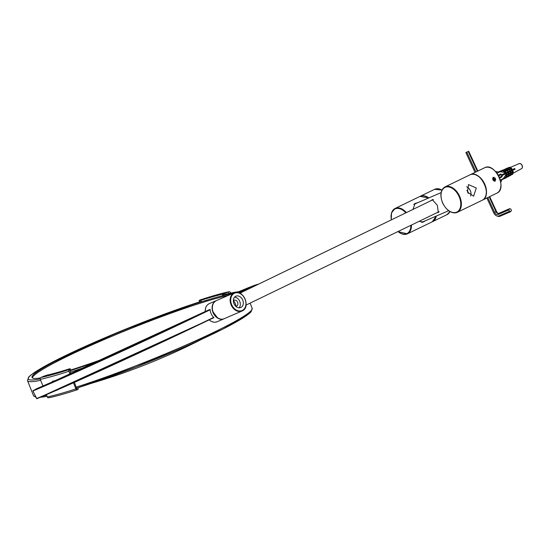 <?xml version="1.0" encoding="UTF-8"?>
<svg xmlns="http://www.w3.org/2000/svg" width="550" height="550" viewBox="0 0 550 550"><rect width="100%" height="100%" fill="white"/><g stroke="black" fill="none" stroke-linecap="round" stroke-linejoin="round"><path stroke-width="0.82" d="M493.075 177.176L494.973 181.424L493.075 177.176M493.467 180.139L493.006 179.08M422.489 222.324A10.189 7.81 66.7 0 0 423.362 221.623M415.601 203.624A10.189 7.81 66.7 0 0 414.459 203.789M412.967 209.413L415.085 203.431L417.718 202.709M425.377 220.756L423.397 222.028L419.127 221.313M467.479 192.149L468.462 184.587L476.286 188.004L473.639 196.171L467.479 192.149M466.579 186.801A6.346 4.867 -113.3 0 1 470.601 196.034M466.792 190.293A2.888 2.214 -113.3 0 1 468.201 193.483M413.703 204.449A9.797 7.514 -113.3 0 1 413.806 204.401L441.121 192.617M430.788 200.791L432.3 199.671L437.339 205.274L438.322 212.417L436.7 212.809M438.707 212.183A7.047 4.524 64.2 0 1 437.759 212.3M431.922 200.241A7.047 4.524 64.2 0 1 432.616 199.554M235.95 306.212A6.696 4.297 -115.8 0 0 233.468 300.664M240.928 307.45A6.167 4.73 -113.3 0 1 240.783 307.519A6.167 4.73 -113.3 0 1 233.998 303.731A6.167 4.73 -113.3 0 1 235.895 296.189A6.167 4.73 -113.3 0 1 242.639 299.887A6.167 4.73 -113.3 0 1 240.928 307.45M233.633 302.706L234.465 304.652M233.358 300.795A3.169 2.434 -113.3 0 1 234.087 300.231A3.169 2.434 -113.3 0 1 237.559 302.129A3.169 2.434 -113.3 0 1 236.679 306.027A3.169 2.434 -113.3 0 1 236.603 306.054A3.169 2.434 -113.3 0 1 235.689 306.206M234.548 297.179A6.167 4.73 -113.3 0 1 239.69 301.269A6.167 4.73 -113.3 0 1 239.133 307.814M205.205 311.493C205.129 307.643 206.504 305.016 209.337 303.614A9.872 7.569 -113.3 0 0 205.288 311.458L210.107 309.382A9.872 7.569 66.7 0 0 213.957 317.694L211.379 318.808M216.274 300.623A9.872 7.569 66.7 0 0 216.15 300.678A9.872 7.569 66.7 0 0 215.958 316.834A9.872 7.569 66.7 0 0 223.967 318.801A9.872 7.569 66.7 0 0 224.091 318.746M36.761 398.75L32.945 390.974L36.341 388.829M210.134 309.788A134.379 3.039 -24.9 0 1 32.945 390.974L36.802 398.736L213.867 317.604A134.097 3.032 -24.9 0 1 36.816 398.729L32.911 390.988L36.355 388.822A125.778 2.839 -24.9 0 0 49.926 383.075M232.403 293.666A112.379 9.817 -21.8 0 0 206.766 300.156L207.13 301.07A112.379 9.817 -21.8 0 1 228.381 295.398M207.048 300.864L205.913 301.441L205.549 300.527A112.379 9.817 -21.8 0 0 91.809 343.887A112.379 9.817 -21.8 0 0 32.01 377.472A112.379 9.817 -21.8 0 0 40.37 377.946M70.703 370.006A112.379 9.817 -21.8 0 0 107.58 357.356M205.913 301.441A112.379 9.817 -21.8 0 0 94.559 343.75A112.379 9.817 -21.8 0 0 32.319 377.871M101.454 340.739A115.452 10.086 158.2 0 1 165.11 315.336M206.353 301.214A115.452 10.086 158.2 0 1 207.096 300.988M228.924 293.514L228.326 292.016L228.772 291.816A1.409 1.258 -101.8 0 1 230.45 292.6L230.649 293.109M229.006 291.741C221.932 293.226 212.341 295.941 200.234 299.894A1.409 0.832 71.9 0 0 200.152 299.936L199.863 300.087A4.936 0.433 158.2 0 0 199.072 300.678L199.698 302.246M201.479 301.792L200.887 300.314A4.936 0.433 158.2 0 1 199.072 300.678M200.887 300.314A91.513 7.996 158.2 0 1 222.228 294.264L222.853 295.831M228.326 292.016A4.936 0.433 158.2 0 1 222.228 294.264M205.576 300.603A91.513 7.996 158.2 0 1 206.793 300.231M74.394 382.374L77.172 389.792A1.409 0.846 -108 0 1 77.089 389.826A1.409 0.846 -108 0 1 75.9 388.891L73.466 382.793M46.393 394.666L47.293 396.914A1.409 1.265 78.6 0 0 48.737 397.781C55.639 396.371 65.093 393.717 77.089 389.826M77.468 389.634A4.936 0.433 -21.8 0 0 78.292 389.022L77.804 387.798M70.063 374.254L68.874 371.277A1.409 0.846 -108 0 1 69.101 369.572L69.396 369.414A4.936 0.433 158.2 0 0 70.221 368.803A4.936 0.433 158.2 0 0 68.454 369.153A91.513 7.996 -21.8 0 1 47.431 375.052A4.936 0.433 158.2 0 0 41.36 377.279L40.906 377.479A1.409 1.265 78.6 0 0 40.267 379.308L42.962 386.052M69.396 369.414L70.991 373.842M59.201 389.098L56.884 390.225M52.064 382.044L52.552 381.232L55.969 380.456M56.829 380.084L51.954 382.092M56.272 390.383L60.246 388.637M36.383 388.809L52.511 381.824A4.476 2.826 64.1 0 1 53.24 381.645M513.7 168.974L513.865 169.819M510.778 170.39L510.943 171.236L510.723 170.417M511.706 170.871L511.143 170.211M507.856 171.806L508.021 172.652M508.784 172.281L508.228 171.627M504.934 173.229L505.106 174.061M505.862 173.697L505.306 173.044M502.019 174.646L502.178 175.478L501.957 174.673M502.941 175.113L502.391 174.467M503.298 174.027L503.772 174.708M501.82 175.649L501.586 174.852M506.213 172.611L506.694 173.298M504.749 174.233L504.508 173.436M509.128 171.188L509.616 171.882M507.664 172.824L507.423 172.019M512.05 169.771L512.531 170.466M510.586 171.407L510.345 170.596M503.669 173.841L504.144 174.529M506.584 172.425L507.066 173.113M509.506 171.009L509.987 171.696M512.421 169.593L512.909 170.287M503.03 175.072L502.865 174.233M506.151 172.638L506.708 173.284M505.952 173.656L505.78 172.817M509.066 171.222L509.63 171.875M511.988 169.806L512.552 170.459M501.029 181.768L501.923 179.362L500.218 179.919M501.126 174.666L502.198 176.784L501.126 174.666L498.596 175.89M501.834 175.677L515.048 169.256A3.156 2.021 64.2 0 0 515.02 169.18A3.156 2.021 64.2 0 0 514.69 168.493L501.476 174.907M505.615 172.377L505.78 171.689L502.776 170.046L500.534 171.009L500.369 171.696L502.611 170.727L505.615 172.377L505.196 172.556L500.369 171.696L498.712 172.404L497.489 171.758L495.77 171.758M511.473 166.939A3.156 2.021 64.2 0 1 511.706 166.808A3.156 2.021 64.2 0 1 511.967 166.726L510.139 167.509M508.159 168.355L509.438 167.798L511.782 169.084L511.115 169.373L508.915 168.767M505.931 169.311L507.334 168.706L509.884 170.101L506.495 169.613M507.842 171.153L508.014 170.452L505.285 168.953L505.113 169.654L507.842 171.153L503.669 170.534M498.699 172.384L497.09 173.422M498.231 175.216L501.009 173.882M501.882 179.279L503.477 178.42L506.378 174.027L507.004 174.329L506.337 177.753L505.718 177.451L506.378 174.027M506.591 176.447L508.207 173.257L509.355 173.346L508.75 176.461L506.413 177.382M509.073 174.804L510.221 172.349L511.452 172.404L510.888 175.312L508.805 176.206M511.252 173.429L512.112 171.524L513.322 171.504L512.806 174.171L510.957 174.969M512.978 173.271L514.587 172.397A3.156 2.021 64.2 0 1 514.456 172.48A3.156 2.021 64.2 0 1 514.312 172.549M502.123 175.306L502.837 174.962L502.129 175.319M505.051 173.889L504.687 174.068M507.973 172.487L508.688 172.136L507.973 172.494M511.362 170.844L509.534 171.738L511.362 170.844A3.156 2.021 64.2 0 1 511.074 170.246M514.071 168.795L514.422 169.551M499.868 171.909L500.033 171.229L500.431 171.442M502.776 170.046L502.611 170.727M498.087 172.067L500.033 171.229M505.718 177.451L503.477 178.42L504.096 178.722L506.337 177.753M509.884 170.101L510.056 169.393L507.513 167.998L502.982 170.156M505.113 169.654L503.408 170.39M503.044 169.922L500.239 171.339M503.676 178.516L503.594 178.936L503.03 178.661M501.848 179.692L503.594 178.936M507.513 167.998L507.334 168.706M508.75 176.461L508.118 176.151L506.516 176.839M511.782 169.084L511.926 168.486L509.589 167.2L509.438 167.798M509.589 167.2L507.609 168.053M510.888 175.312L510.249 174.996L510.806 172.095M508.929 175.567L510.249 174.996M512.806 174.171L512.263 173.903L512.779 171.236M511.06 174.426L512.263 173.903M508.118 176.151L508.716 173.037M501.751 175.684L515.048 169.256M511.424 210.423L510.812 211.606L509.527 211.344L508.86 209.901L509.479 208.725L510.764 208.986L511.424 210.423M486.86 198L493.659 212.719A5.026 3.224 -115.8 0 0 497.138 216.081L498.169 216.356A5.816 3.733 -115.8 0 0 500.012 216.267L510.812 211.606M497.138 216.081A5.026 3.224 -115.8 0 0 498.726 216.006L509.527 211.344M489.184 196.873L496.011 211.654A2.64 1.698 -115.8 0 0 497.839 213.428A2.64 1.698 -115.8 0 0 498.678 213.386L509.479 208.725M487.774 197.553L494.594 212.321A3.438 2.207 -115.8 0 0 498.059 214.562L508.86 209.901M489.672 196.639L496.492 211.399A3.438 2.207 -115.8 0 0 498.314 213.469M468.222 151.511L465.864 152.577L468.222 151.511L477.352 171.27M466.806 152.171L475.942 171.951M468.703 151.25L477.84 171.029M465.864 152.577L475.028 172.397M494.01 180.874A1.774 1.361 -113.3 0 1 493.006 177.98A1.774 1.361 -113.3 0 1 495.474 178.86A1.774 1.361 -113.3 0 1 494.01 180.874M495.364 178.887L495.22 180.393L494.017 180.737L492.958 179.582L493.103 178.076L494.306 177.732L495.364 178.887L494.12 179.431L493.061 178.269L494.306 177.732M493.976 180.929L494.12 179.431M441.966 190.073L434.638 189.317A14.101 9.047 64.2 0 1 441.953 190.101M446.923 214.699L449.948 211.571A14.101 9.047 64.2 0 1 446.923 214.699L432.513 221.671A14.101 9.047 -115.8 0 0 436.336 216.026M428.821 197.924A14.101 9.047 -115.8 0 0 420.228 196.288A14.101 9.047 -115.8 0 0 420.131 196.336L434.638 189.317M484.578 167.771A14.101 9.047 64.2 0 1 498.864 176.522A14.101 9.047 64.2 0 1 496.863 193.16L482.453 200.131A14.101 9.047 -115.8 0 0 484.454 183.501A14.101 9.047 -115.8 0 0 470.168 174.749A14.101 9.047 -115.8 0 0 470.071 174.797L484.578 167.771C494.759 161.872 507.808 188.829 496.863 193.16M500.899 184.092A13.956 8.951 -115.8 0 0 494.189 170.239M406.381 212.603A14.101 9.047 -115.8 0 0 395.106 208.45A14.101 9.047 -115.8 0 0 391.078 217.601M410.843 225.321A13.674 8.772 64.2 0 1 397.987 231.543A14.101 9.047 -115.8 0 0 407.392 233.833A14.101 9.047 -115.8 0 0 411.434 225.039M391.339 219.883A13.674 8.772 64.2 0 1 394.996 208.972A13.674 8.772 64.2 0 1 405.824 212.871M436.143 216.109A14.101 9.047 64.2 0 1 432.314 221.767L407.392 233.833L397.863 231.605M391.236 219.931L391.524 212.822L395.106 208.45L420.028 196.384A14.101 9.047 64.2 0 1 428.615 198.014M447.659 209.77A14.101 9.047 -115.8 0 0 457.332 212.293A14.101 9.047 -115.8 0 0 459.332 195.656A14.101 9.047 -115.8 0 0 445.046 186.904A14.101 9.047 -115.8 0 0 441.018 196.054M442.839 203.218A13.674 8.772 64.2 0 1 449.962 187.248A13.674 8.772 64.2 0 1 459.896 208.752A13.674 8.772 64.2 0 1 442.839 203.218M469.975 174.838A14.101 9.047 64.2 0 1 484.254 183.59A14.101 9.047 64.2 0 1 482.261 200.228L457.332 212.293C451.756 213.957 446.896 210.946 442.743 203.252C439.677 195.484 440.44 190.039 445.046 186.904L469.975 174.838C480.157 168.939 493.206 195.903 482.261 200.228M486.289 191.159A13.956 8.951 -115.8 0 0 479.586 177.306M224.448 318.587A9.872 7.569 -113.3 0 1 224.214 318.697A9.872 7.569 -113.3 0 1 213.359 312.627A9.872 7.569 -113.3 0 1 216.397 300.568C212.637 302.692 211.468 306.391 212.884 311.671L217.511 317.845C219.808 319.282 222.042 319.564 224.214 318.697L242 311.025A9.872 7.569 66.7 0 0 242.227 310.922A9.872 7.569 66.7 0 0 244.97 298.815A9.872 7.569 66.7 0 0 234.176 292.896A9.872 7.569 66.7 0 0 231.137 304.961A9.872 7.569 66.7 0 0 242 311.025L242.234 310.915C251.247 307.202 242.894 288.502 234.176 292.896L216.397 300.568M242.303 310.427A9.446 7.246 -113.3 0 1 230.704 300.3A9.446 7.246 -113.3 0 1 242.007 294.834A9.446 7.246 -113.3 0 1 242.303 310.427M209.055 319.804C211.709 322.135 214.411 322.781 217.154 321.743A9.872 7.569 -113.3 0 1 209.22 319.846M258.466 284.192L238.755 291.699A134.097 3.032 155.1 0 1 258.418 284.212M210.114 309.478A134.097 3.032 155.1 0 1 33.048 390.61L32.945 390.974M50.119 382.993A125.778 2.839 -24.9 0 0 207.075 310.688L50.119 382.993M251.082 287.767A125.778 2.839 -24.9 0 0 240.068 291.576M240.989 291.528A125.496 2.839 155.1 0 1 250.257 288.166M213.661 317.398A134.379 3.039 155.1 0 1 36.479 398.578M243.176 291.589L222.551 295.075A116.469 10.175 158.2 0 1 242.901 291.72M103.152 359.377A116.469 10.175 158.2 0 1 69.926 370.741M40.164 378.888A116.469 10.175 158.2 0 1 66.523 355.087A116.469 10.175 158.2 0 1 201.307 301.359L119.769 331.554L45.169 365.984L30.896 375.004L28.586 377.169L27.5 380.627A117.741 10.285 -21.8 0 0 40.666 380.311M70.297 372.096A117.741 10.285 -21.8 0 0 88.213 366.135M250.106 303.119L252.189 308.337A117.741 10.285 158.2 0 1 192.968 341.99A117.741 10.285 158.2 0 1 76.285 387.104M46.654 395.312A117.741 10.285 158.2 0 1 43.416 395.938M35.516 396.598A117.741 10.285 158.2 0 1 33.488 395.629L27.5 380.627M35.269 396.571A116.469 10.175 -21.8 0 0 35.647 396.88M40.274 397.279A116.469 10.175 -21.8 0 0 47.032 396.254M252.189 308.337L251.103 311.795L248.847 313.919L222.688 329.209L135.898 367.022L76.856 388.101A116.469 10.175 -21.8 0 0 191.29 343.991A116.469 10.175 -21.8 0 0 251.542 310.241M200.152 299.936A96.869 8.463 158.2 0 1 228.772 291.816M75.9 388.891A98.278 8.587 158.2 0 1 47.293 396.914M48.977 397.698A96.869 8.463 -21.8 0 0 77 389.847M69.101 369.572A96.869 8.463 158.2 0 1 40.906 377.479M40.267 379.308A98.278 8.587 -21.8 0 0 68.874 371.277M53.859 381.377A4.634 2.922 -115.9 0 0 52.119 382.016M501.627 180.716L500.548 181.239M500.899 173.965L498.252 175.251M501.834 176.199L499.324 177.416M496.286 171.531L495.784 171.779M496.272 172.349L497.489 171.758M499.586 178.049L502.198 176.784L499.586 178.049M521.606 168.609C523.016 167.262 522.741 165.632 520.781 163.728L519.186 163.597A2.784 1.788 64.2 0 1 522.108 165.694A2.784 1.788 64.2 0 1 521.606 168.609L514.456 172.48M500.012 216.267L498.726 216.006M498.059 214.562L498.678 213.386M494.594 212.321L496.492 211.399M436.178 216.095L432.314 221.767M420.028 196.384L428.656 197.993M421.568 222.399L448.635 210.719M433.407 199.519L239.883 293.184M439.161 211.619L246.056 305.078M216.15 300.678L209.337 303.614M223.967 318.801L217.154 321.743M47.039 396.275L40.095 397.348M35.826 397.265L33.488 395.629M90.984 383.446A648.629 648.629 0 0 0 202.104 339.096M70.221 368.803L70.847 370.37M519.186 163.597L511.706 166.808"/></g></svg>
